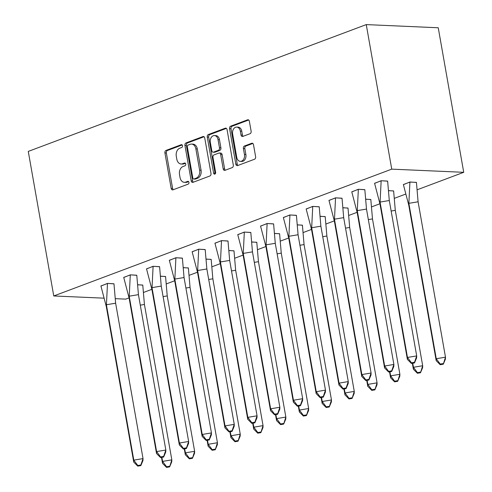 <?xml version="1.0" encoding="UTF-8"?>
<svg xmlns="http://www.w3.org/2000/svg" width="492" height="492" viewBox="0 0 492 492"><rect width="100%" height="100%" fill="white"/><g stroke="black" fill="none" stroke-linecap="round" stroke-linejoin="round"><path stroke-width="0.74" d="M182.501 145.712A1.433 1.033 -87.5 0 0 181.56 144.66A1.433 1.033 -87.5 0 0 181.253 144.709L166.007 150.429A2.042 1.476 -87.5 0 0 164.918 152.938L171.173 188.405A2.042 1.476 -87.5 0 0 172.52 189.912A2.042 1.476 -87.5 0 0 172.956 189.838L188.202 184.119A1.433 1.033 -87.5 0 0 188.965 182.366A1.433 1.033 -87.5 0 0 188.024 181.308A1.433 1.033 -87.5 0 0 187.716 181.363L185.742 182.102A6.537 4.723 -87.5 0 1 184.346 182.329A6.537 4.723 -87.5 0 1 180.041 177.52L179.518 174.562A6.537 4.723 -87.5 0 1 182.999 166.536L184.974 165.792A1.433 1.033 -87.5 0 0 185.73 164.039A1.433 1.033 -87.5 0 0 184.789 162.987A1.433 1.033 -87.5 0 0 184.488 163.037L182.514 163.775A6.537 4.723 -87.5 0 1 181.111 164.002A6.537 4.723 -87.5 0 1 176.806 159.193L176.29 156.235A6.537 4.723 -87.5 0 1 179.764 148.209L181.739 147.465A1.433 1.033 -87.5 0 0 182.501 145.712M250.034 133.713A2.042 1.476 -87.5 0 0 251.123 131.204L249.364 121.253A2.042 1.476 -87.5 0 0 248.017 119.747A2.042 1.476 -87.5 0 0 247.581 119.82L230.65 126.173A2.042 1.476 -87.5 0 0 229.561 128.683L235.816 164.156A2.042 1.476 -87.5 0 0 237.162 165.656A2.042 1.476 -87.5 0 0 237.599 165.583L254.53 159.23A2.042 1.476 -87.5 0 0 255.619 156.72L253.503 144.703A2.042 1.476 -87.5 0 0 252.156 143.197A2.042 1.476 -87.5 0 0 251.72 143.27L244.469 145.989A2.042 1.476 -87.5 0 0 243.386 148.498L244.438 154.457A5.467 3.948 -87.5 0 1 240.354 161.364A5.467 3.948 -87.5 0 1 236.757 157.342L232.642 133.99A5.467 3.948 -87.5 0 1 236.72 127.084A5.467 3.948 -87.5 0 1 240.317 131.106L241.006 134.999A2.042 1.476 -87.5 0 0 242.347 136.505A2.042 1.476 -87.5 0 0 242.784 136.432L250.034 133.713M53.757 295.963L391.743 169.143L366.257 24.6L28.272 151.413L53.757 295.963L103.627 298.152M204.74 138A2.042 1.476 -87.5 0 0 203.393 136.493A2.042 1.476 -87.5 0 0 202.956 136.567L186.025 142.92A2.042 1.476 -87.5 0 0 184.937 145.429L191.191 180.896A2.042 1.476 -87.5 0 0 192.538 182.403A2.042 1.476 -87.5 0 0 192.975 182.329L209.906 175.976A2.042 1.476 -87.5 0 0 210.994 173.467L204.74 138M208.337 134.544L225.268 128.191A2.042 1.476 -87.5 0 1 225.705 128.123A2.042 1.476 -87.5 0 1 227.052 129.624L233.306 165.097A2.042 1.476 -87.5 0 1 232.218 167.606L224.973 170.324A2.042 1.476 -87.5 0 1 224.537 170.392A2.042 1.476 -87.5 0 1 223.19 168.891L220.656 154.506A2.042 1.476 -87.5 0 0 219.309 153A2.042 1.476 -87.5 0 0 218.872 153.073L214.063 154.875A2.042 1.476 -87.5 0 0 212.975 157.385L215.619 172.36A1.433 1.033 -87.5 0 1 214.549 174.168A1.433 1.033 -87.5 0 1 213.608 173.116L207.249 137.053A2.042 1.476 -87.5 0 1 208.337 134.544L209.776 134.611L226.375 128.381M391.743 169.143L463.728 172.311L438.243 27.767L366.257 24.6M115.571 298.681L125.743 299.124L129.045 297.888M463.728 172.311L417.499 189.66M405.408 194.192L394.689 198.215M379.904 203.762L371.884 206.775M357.1 212.323L349.08 215.33M334.296 220.877L326.276 223.885M311.491 229.432L303.472 232.445M288.687 237.993L280.668 241M265.877 246.547L257.857 249.555M243.073 255.102L235.053 258.115M220.268 263.663L212.249 266.67M197.464 272.217L189.445 275.225M174.66 280.772L166.64 283.786M151.856 289.333L143.836 292.34M113.984 283.866L107.496 283.404L100.928 286.055M142.778 285.132L138.055 284.745M136.788 275.305L130.3 274.844L123.732 277.5M165.589 276.572L160.866 276.19M159.599 266.75L153.104 266.289L146.536 268.94M188.393 268.017L183.67 267.636M182.403 258.195L175.908 257.734L169.346 260.385M211.197 259.462L206.474 259.075M205.207 249.635L198.719 249.173L192.151 251.83M234.001 250.902L229.278 250.52M228.011 241.08L221.523 240.619L214.955 243.269M256.806 242.347L252.082 241.966M250.815 232.525L244.327 232.064L237.759 234.715M279.61 233.792L274.893 233.405M273.626 223.965L267.131 223.503L260.563 226.16M302.42 225.231L297.697 224.85M296.43 215.41L289.936 214.949L283.374 217.599M325.224 216.677L320.501 216.296M319.234 206.855L312.74 206.394L306.178 209.045M348.029 208.122L343.305 207.735M342.038 198.294L335.55 197.833L328.982 200.49M370.833 199.561L366.109 199.18M364.843 189.74L358.354 189.279L351.786 191.929M393.637 191.007L388.914 190.625M387.647 181.185L381.159 180.724L374.59 183.375M416.441 182.452L409.953 181.991L403.385 184.641M181.111 164.002L182.55 164.064A6.537 4.723 -87.5 0 0 183.953 163.836L182.514 163.775M185.398 163.295L183.953 163.836M184.346 182.329L185.785 182.391A6.537 4.723 -87.5 0 0 187.181 182.163L185.742 182.102M188.627 181.622L187.181 182.163M182.163 144.968L167.446 150.49A2.042 1.476 -87.5 0 0 166.357 153L172.612 188.473A2.042 1.476 -87.5 0 0 173.289 189.715M204.063 136.751L187.464 142.981A2.042 1.476 -87.5 0 0 186.376 145.491L192.63 180.958A2.042 1.476 -87.5 0 0 193.307 182.206M188.092 145.085A1.433 1.033 -87.5 0 0 187.329 146.844L192.821 177.975A1.433 1.033 -87.5 0 0 193.762 179.026A1.433 1.033 -87.5 0 0 194.063 178.977L196.148 178.196A6.537 4.723 -87.5 0 0 199.629 170.171L195.871 148.885A6.537 4.723 -87.5 0 0 191.566 144.076A6.537 4.723 -87.5 0 0 190.17 144.304L188.092 145.085M193.762 179.026L195.201 179.094A1.433 1.033 -87.5 0 0 195.508 179.039L194.063 178.977M191.566 144.076L193.012 144.138A6.537 4.723 -87.5 0 1 197.31 148.953L201.068 170.232A6.537 4.723 -87.5 0 1 197.587 178.258L195.508 179.039M219.309 153L220.748 153.067A2.042 1.476 -87.5 0 1 222.095 154.568L224.629 168.953A2.042 1.476 -87.5 0 0 225.305 170.195M209.776 134.611A2.042 1.476 -87.5 0 0 208.688 137.12L215.047 173.178A1.433 1.033 -87.5 0 0 215.287 173.793M218.024 139.58A5.467 3.948 -87.5 0 0 214.426 135.558A5.467 3.948 -87.5 0 0 210.342 142.459L211.794 150.687A2.042 1.476 -87.5 0 0 213.141 152.188A2.042 1.476 -87.5 0 0 213.577 152.12L218.387 150.312A2.042 1.476 -87.5 0 0 219.475 147.803L218.024 139.58L219.463 139.642A5.467 3.948 -87.5 0 0 215.865 135.62L214.426 135.558M213.141 152.188L214.58 152.256A2.042 1.476 -87.5 0 0 215.016 152.182L213.577 152.12M219.463 139.642L220.914 147.871A2.042 1.476 -87.5 0 1 219.826 150.38L215.016 152.182M236.72 127.084L238.159 127.151A5.467 3.948 -87.5 0 1 241.757 131.173L242.445 135.06A2.042 1.476 -87.5 0 0 243.122 136.309M240.354 161.364L241.793 161.425A5.467 3.948 -87.5 0 0 245.877 154.525L244.438 154.457M252.827 143.461L245.914 146.05A2.042 1.476 -87.5 0 0 244.825 148.559L245.877 154.525M248.688 120.011L232.089 126.235A2.042 1.476 -87.5 0 0 231 128.744L237.255 164.217A2.042 1.476 -87.5 0 0 237.931 165.46M138.067 284.837L142.766 285.046L144.427 304.468L140.294 305.157M161.481 457.425L162.526 463.347L162.594 461.404L171.825 459.86L144.427 304.468M171.825 459.86L171.757 461.803L169.623 466.883L171.825 459.86M169.648 466.238L166.567 466.748L162.594 461.404L161.88 457.357M162.526 463.347L166.542 467.4L169.623 466.883M166.567 466.748L166.542 467.4M106.327 306.688L107.49 283.49L100.915 285.963L106.327 306.688L133.732 462.08L133.799 460.137L106.401 304.745L115.632 303.201L113.972 283.779L107.477 283.41M137.772 465.487L137.748 466.133L140.829 465.617L142.963 460.537L143.031 458.593L140.853 464.971L137.772 465.487L133.799 460.137L143.031 458.593L115.632 303.201M137.748 466.133L133.732 462.08M140.829 465.617L140.853 464.971M160.872 276.283L165.57 276.486L167.231 295.913L163.098 296.602M184.285 448.864L185.33 454.793L185.398 452.843L194.635 451.299L167.231 295.913M194.635 451.299L194.561 453.249L192.427 458.329L194.635 451.299M192.452 457.677L189.371 458.193L185.398 452.843L184.685 448.796M185.33 454.793L189.352 458.845L192.427 458.329M189.371 458.193L189.352 458.845M183.676 267.728L188.375 267.931L190.041 287.353L185.902 288.048M207.089 440.309L208.134 446.232L208.202 444.288L217.439 442.745L190.041 287.353M217.439 442.745L217.366 444.688L215.232 449.774L217.439 442.745M215.256 449.122L212.181 449.639L208.202 444.288L207.489 440.242M208.134 446.232L212.157 450.285L215.232 449.774M212.181 449.639L212.157 450.285M206.48 259.167L211.179 259.376L212.845 278.798L208.706 279.487M229.893 431.755L230.939 437.677L231.012 435.734L240.244 434.19L212.845 278.798M240.244 434.19L240.17 436.133L238.036 441.213L240.244 434.19M238.06 440.568L234.985 441.078L231.012 435.734L230.299 431.687M230.939 437.677L234.961 441.73L238.036 441.213M234.985 441.078L234.961 441.73M229.284 250.612L233.983 250.815L235.65 270.243L231.511 270.932M252.697 423.194L253.743 429.122L253.817 427.173L263.048 425.629L235.65 270.243M263.048 425.629L262.98 427.579L260.846 432.659L263.048 425.629M260.865 432.007L257.79 432.523L253.817 427.173L253.103 423.126M253.743 429.122L257.765 433.175L260.846 432.659M257.79 432.523L257.765 433.175M252.095 242.058L256.793 242.261L258.454 261.683L254.321 262.377M275.508 414.639L276.553 420.562L276.621 418.618L285.852 417.075L258.454 261.683M285.852 417.075L285.784 419.018L283.65 424.104L285.852 417.075M283.675 423.452L280.594 423.969L276.621 418.618L275.907 414.572M276.553 420.562L280.569 424.614L283.65 424.104M280.594 423.969L280.569 424.614M129.138 298.134L130.294 274.936L123.72 277.408L129.138 298.134L156.536 453.526L156.604 451.576L129.205 296.19L138.436 294.647L136.776 275.225L130.282 274.85M160.577 456.927L160.558 457.578L163.633 457.062L165.767 451.982L165.841 450.032L163.658 456.41L160.577 456.927L156.604 451.576L165.841 450.032L138.436 294.647M160.558 457.578L156.536 453.526M163.633 457.062L163.658 456.41M151.942 289.579L153.104 266.381L146.524 268.847L151.942 289.579L179.34 444.965L179.408 443.021L152.01 287.629L161.241 286.086L159.58 266.664L153.086 266.295M183.387 448.372L183.362 449.018L186.437 448.507L188.571 443.421L188.645 441.478L186.462 447.855L183.387 448.372L179.408 443.021L188.645 441.478L161.241 286.086M183.362 449.018L179.34 444.965M186.437 448.507L186.462 447.855M174.746 281.018L175.908 257.82L169.328 260.293L174.746 281.018L202.144 436.41L202.218 434.467L174.814 279.075L184.051 277.531L182.384 258.109L175.89 257.74M206.191 439.817L206.166 440.463L209.241 439.946L211.375 434.867L211.449 432.923L209.266 439.301L206.191 439.817L202.218 434.467L211.449 432.923L184.051 277.531M206.166 440.463L202.144 436.41M209.241 439.946L209.266 439.301M197.55 272.463L198.713 249.266L192.132 251.738L197.55 272.463L224.949 427.856L225.022 425.906L197.624 270.52L206.855 268.976L205.189 249.555L198.7 249.18M228.995 431.256L228.971 431.908L232.052 431.392L234.186 426.312L234.253 424.362L232.07 430.74L228.995 431.256L225.022 425.906L234.253 424.362L206.855 268.976M228.971 431.908L224.949 427.856M232.052 431.392L232.07 430.74M220.355 263.909L221.517 240.711L214.936 243.177L220.355 263.909L247.753 419.295L247.827 417.351L220.428 261.959L229.659 260.416L227.999 240.994L221.505 240.625M251.799 422.702L251.775 423.348L254.856 422.837L256.99 417.751L257.058 415.808L254.874 422.185L251.799 422.702L247.827 417.351L257.058 415.808L229.659 260.416M251.775 423.348L247.753 419.295M254.856 422.837L254.874 422.185M274.899 233.497L279.597 233.706L281.258 253.128L277.125 253.817M298.312 406.084L299.357 412.007L299.425 410.064L308.656 408.52L281.258 253.128M308.656 408.52L308.589 410.463L306.454 415.543L308.656 408.52M306.479 414.897L303.398 415.408L299.425 410.064L298.712 406.017M299.357 412.007L303.373 416.06L306.454 415.543M303.398 415.408L303.373 416.06M243.159 255.348L244.321 232.15L237.747 234.623L243.159 255.348L270.563 410.74L270.631 408.797L243.232 253.405L252.464 251.861L250.803 232.439L244.309 232.07M274.604 414.147L274.579 414.793L277.66 414.276L279.794 409.196L279.862 407.253L277.685 413.631L274.604 414.147L270.631 408.797L279.862 407.253L252.464 251.861M274.579 414.793L270.563 410.74M277.66 414.276L277.685 413.631M297.703 224.942L302.402 225.145L304.062 244.573L299.929 245.262M321.116 397.524L322.162 403.452L322.229 401.503L331.467 399.959L304.062 244.573M331.467 399.959L331.393 401.909L329.259 406.989L331.467 399.959M329.283 406.337L326.202 406.853L322.229 401.503L321.516 397.456M322.162 403.452L326.184 407.505L329.259 406.989M326.202 406.853L326.184 407.505M265.969 246.793L267.125 223.596L260.551 226.068L265.969 246.793L293.367 402.185L293.435 400.236L266.037 244.85L275.268 243.306L273.607 223.885L267.113 223.509M297.408 405.586L297.389 406.238L300.464 405.722L302.598 400.642L302.672 398.692L300.489 405.07L297.408 405.586L293.435 400.236L302.672 398.692L275.268 243.306M297.389 406.238L293.367 402.185M300.464 405.722L300.489 405.07M320.507 216.388L325.206 216.591L326.873 236.012L322.734 236.707M343.92 388.969L344.966 394.892L345.033 392.948L354.271 391.404L326.873 236.012M354.271 391.404L354.197 393.348L352.063 398.434L354.271 391.404M352.087 397.782L349.012 398.299L345.033 392.948L344.32 388.901M344.966 394.892L348.988 398.944L352.063 398.434M349.012 398.299L348.988 398.944M288.773 238.239L289.936 215.041L283.355 217.507L288.773 238.239L316.172 393.625L316.239 391.681L288.841 236.289L298.078 234.745L296.412 215.324L289.917 214.955M320.218 397.032L320.194 397.677L323.269 397.167L325.403 392.081L325.476 390.138L323.293 396.515L320.218 397.032L316.239 391.681L325.476 390.138L298.078 234.745M320.194 397.677L316.172 393.625M323.269 397.167L323.293 396.515M343.311 207.827L348.01 208.036L349.677 227.458L345.538 228.147M366.724 380.414L367.77 386.337L367.844 384.393L377.075 382.85L349.677 227.458M377.075 382.85L377.001 384.793L374.867 389.873L377.075 382.85M374.892 389.227L371.817 389.738L367.844 384.393L367.13 380.347M367.77 386.337L371.792 390.39L374.867 389.873M371.817 389.738L371.792 390.39M311.577 229.678L312.74 206.48L306.159 208.952L311.577 229.678L338.976 385.07L339.049 383.127L311.645 227.734L320.882 226.191L319.216 206.769L312.721 206.4M343.022 388.477L342.998 389.123L346.073 388.606L348.207 383.526L348.281 381.583L346.097 387.96L343.022 388.477L339.049 383.127L348.281 381.583L320.882 226.191M342.998 389.123L338.976 385.07M346.073 388.606L346.097 387.96M366.116 199.272L370.82 199.475L372.481 218.903L368.348 219.592M389.529 371.854L390.574 377.782L390.648 375.833L399.879 374.289L372.481 218.903M399.879 374.289L399.812 376.239L397.677 381.318L399.879 374.289M397.696 380.667L394.621 381.183L390.648 375.833L389.935 371.786M390.574 377.782L394.596 381.835L397.677 381.318M394.621 381.183L394.596 381.835M334.382 221.123L335.544 197.925L328.963 200.398L334.382 221.123L361.78 376.515L361.854 374.566L334.455 219.18L343.687 217.636L342.02 198.215L335.532 197.839M365.827 379.916L365.802 380.568L368.883 380.052L371.017 374.972L371.085 373.022L368.902 379.4L365.827 379.916L361.854 374.566L371.085 373.022L343.687 217.636M365.802 380.568L361.78 376.515M368.883 380.052L368.902 379.4M388.926 190.718L393.625 190.921L395.285 210.342L391.152 211.037M412.339 363.299L413.385 369.221L413.452 367.278L422.683 365.734L395.285 210.342M422.683 365.734L422.616 367.678L420.482 372.764L422.683 365.734M420.506 372.112L417.425 372.628L413.452 367.278L412.739 363.231M413.385 369.221L417.401 373.274L420.482 372.764M417.425 372.628L417.401 373.274M357.186 212.569L358.348 189.371L351.774 191.837L357.186 212.569L384.584 367.954L384.658 366.011L357.26 210.619L366.491 209.075L364.83 189.654L358.336 189.285M388.631 371.362L388.606 372.007L391.687 371.497L393.821 366.411L393.889 364.467L391.712 370.845L388.631 371.362L384.658 366.011L393.889 364.467L366.491 209.075M388.606 372.007L384.584 367.954M391.687 371.497L391.712 370.845M418.089 201.788L445.488 357.18L445.42 359.123L443.286 364.203L445.488 357.18L436.256 358.723L436.189 360.667L408.791 205.275L403.372 184.549L409.947 182.077L416.429 182.366L418.089 201.788L408.858 203.331L409.934 181.997M443.31 363.557L440.229 364.068L436.256 358.723L408.858 203.331L408.791 205.275M436.189 360.667L440.211 364.72L443.286 364.203M440.229 364.068L440.211 364.72M379.99 204.008L381.152 180.816L374.578 183.282L379.99 204.008L407.394 359.4L407.462 357.456L380.064 202.064L389.295 200.521L387.634 181.099L381.14 180.73M411.435 362.807L411.41 363.453L414.492 362.936L416.626 357.856L416.693 355.913L414.516 362.29L411.435 362.807L407.462 357.456L416.693 355.913L389.295 200.521M411.41 363.453L407.394 359.4M414.492 362.936L414.516 362.29M181.862 144.734L181.253 144.709M188.325 181.388L187.716 181.363M185.09 163.061L184.488 163.037M172.612 188.473L171.173 188.405M166.357 153L164.918 152.938M167.446 150.49L166.007 150.429M192.63 180.958L191.191 180.896M186.376 145.491L184.937 145.429M187.464 142.981L186.025 142.92M203.823 136.604L202.956 136.567M197.587 178.258L196.148 178.196M201.068 170.232L199.629 170.171M197.31 148.953L195.871 148.885M226.135 128.234L225.268 128.191M224.629 168.953L223.19 168.891M222.095 154.568L220.656 154.506M215.047 173.178L213.608 173.116M208.688 137.12L207.249 137.053M219.826 150.38L218.387 150.312M220.914 147.871L219.475 147.803M242.445 135.06L241.006 134.999M241.757 131.173L240.317 131.106M244.825 148.559L243.386 148.498M245.914 146.05L244.469 145.989M252.587 143.307L251.72 143.27M237.255 164.217L235.816 164.156M231 128.744L229.561 128.683M232.089 126.235L230.65 126.173M248.448 119.857L247.581 119.82"/></g></svg>
